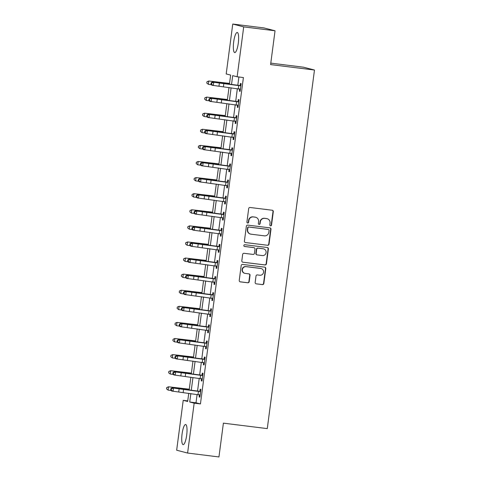 <?xml version="1.0" encoding="UTF-8"?>
<svg xmlns="http://www.w3.org/2000/svg" width="481" height="481" viewBox="0 0 481 481"><rect width="100%" height="100%" fill="white"/><g stroke="black" fill="none" stroke-linecap="round" stroke-linejoin="round"><path stroke-width="0.72" d="M270.556 225.86A0.89 0.866 104.5 0 0 271.531 225.084L273.298 211.658A1.275 1.239 104.5 0 0 272.234 210.239L250.084 207.479A1.275 1.239 104.5 0 0 248.689 208.592L246.921 222.018A0.89 0.866 104.5 0 0 247.667 223.01A0.89 0.866 104.5 0 0 248.647 222.234L248.875 220.496A4.082 3.968 104.5 0 1 253.343 216.943L255.189 217.171A4.082 3.968 104.5 0 1 258.592 221.705L258.363 223.443A0.89 0.866 104.5 0 0 259.109 224.435A0.89 0.866 104.5 0 0 260.089 223.659L260.317 221.921A4.082 3.968 104.5 0 1 264.784 218.368L266.636 218.596A4.082 3.968 104.5 0 1 270.039 223.13L269.811 224.867A0.89 0.866 104.5 0 0 270.556 225.86M270.304 225.787A0.89 0.866 104.5 0 0 271.236 225.006L273.004 211.58A1.275 1.239 104.5 0 0 272.24 210.239M247.414 222.937A0.89 0.866 104.5 0 0 248.346 222.156L248.575 220.418L248.875 220.496M258.862 224.362A0.89 0.866 104.5 0 0 259.794 223.581L260.023 221.843L260.317 221.921M182.071 433.976A10.131 2.363 97.1 0 1 185.63 424.519A10.131 2.363 97.1 0 1 186.682 435.173A10.131 2.363 97.1 0 1 183.123 444.63A10.131 2.363 97.1 0 1 182.071 433.976M233.682 41.925A10.131 2.363 97.1 0 1 237.241 32.467A10.131 2.363 97.1 0 1 238.299 43.122A10.131 2.363 97.1 0 1 234.74 52.579A10.131 2.363 97.1 0 1 233.682 41.925M255.164 282.419A1.275 1.239 104.5 0 0 256.229 283.838L262.446 284.614A1.275 1.239 104.5 0 0 263.841 283.501L265.807 268.59A1.275 1.239 104.5 0 0 264.742 267.171L242.592 264.418A1.275 1.239 104.5 0 0 241.191 265.524L239.231 280.441A1.275 1.239 104.5 0 0 240.296 281.854L247.799 282.792A1.275 1.239 104.5 0 0 249.2 281.68L250.036 275.294A1.275 1.239 104.5 0 0 248.972 273.881L245.25 273.418A3.409 3.313 104.5 0 1 242.442 269.414A3.409 3.313 104.5 0 1 246.14 266.654L260.726 268.47A3.409 3.313 104.5 0 1 263.534 272.474A3.409 3.313 104.5 0 1 259.836 275.234L257.401 274.928A1.275 1.239 104.5 0 0 256.006 276.04L255.164 282.419M229.431 84.205L230.633 75.09L226.196 73.942L232.762 24.05L264.105 27.952L275.048 30.784L270.599 64.58L314.478 70.04L267.274 428.613L223.394 423.154L218.945 456.95L187.602 453.048L176.659 450.216L183.225 400.33L187.662 401.473L188.738 393.308M275.048 30.784L243.705 26.882L237.139 76.774L232.702 75.625L231.535 84.5M197.096 394.468L196.001 402.789L200.439 403.938L243.41 77.549L237.139 76.774M200.439 403.938L194.168 403.156L187.602 453.048M267.616 245.31A1.275 1.239 104.5 0 0 269.017 244.198L270.977 229.287A1.275 1.239 104.5 0 0 269.913 227.868L247.763 225.114A1.275 1.239 104.5 0 0 246.368 226.22L244.402 241.137A1.275 1.239 104.5 0 0 245.466 242.55L267.322 245.232A1.275 1.239 104.5 0 0 268.723 244.12L270.683 229.209A1.275 1.239 104.5 0 0 269.919 227.868M268.392 248.936L266.432 263.853A1.275 1.239 104.5 0 1 265.031 264.959L242.881 262.205A1.275 1.239 104.5 0 1 241.817 260.786L242.658 254.407A1.275 1.239 104.5 0 1 244.053 253.295L253.036 254.413A1.275 1.239 104.5 0 0 254.437 253.301L254.99 249.068A1.275 1.239 104.5 0 0 253.926 247.649L244.576 246.488A0.89 0.866 104.5 0 1 243.843 245.442A0.89 0.866 104.5 0 1 244.811 244.715L267.328 247.523A1.275 1.239 104.5 0 1 268.392 248.936L268.097 248.863L266.131 263.774L266.432 263.853M238.895 76.99L237.788 85.365M237.355 88.684L235.672 101.461M235.233 104.78L233.556 117.556M233.117 120.875L231.433 133.652M231 136.965L229.317 149.741M228.878 153.06L227.194 165.837M226.761 169.156L225.078 181.932M224.639 185.251L222.962 198.028M222.523 201.341L220.839 214.123M220.406 217.436L218.723 230.213M218.284 233.532L216.6 246.308M216.167 249.627L214.484 262.404M214.045 265.716L212.368 278.499M211.929 281.812L210.245 294.588M209.812 297.907L208.129 310.684M207.69 314.003L206.006 326.779M205.573 330.092L203.89 342.875M203.451 346.188L201.773 358.964M201.335 362.283L199.651 375.06M199.218 378.379L197.535 391.155M240.386 89.466L239.676 89.057L239.4 91.162L240.139 91.354L241.155 83.628L240.416 83.435L240.139 85.534L240.933 85.317M238.269 105.561L237.554 105.153L237.277 107.251L238.017 107.443L239.039 99.717L238.299 99.531L238.023 101.629L238.816 101.413M236.147 121.651L235.437 121.248L235.161 123.346L235.9 123.539L236.917 115.813L236.177 115.62L235.9 117.725L236.694 117.502M234.031 137.746L233.321 137.344L233.044 139.442L233.784 139.634L234.8 131.908L234.061 131.716L233.784 133.814L234.578 133.598M231.908 153.842L231.199 153.433L230.922 155.537L231.662 155.73L232.678 148.004L231.938 147.811L231.662 149.91L232.455 149.693M229.792 169.937L229.082 169.528L228.806 171.633L229.545 171.819L230.561 164.093L229.822 163.907L229.545 166.005L230.339 165.789M227.675 186.027L226.96 185.624L226.683 187.722L227.423 187.915L228.445 180.189L227.705 179.996L227.429 182.101L228.222 181.878M225.553 202.122L224.843 201.719L224.567 203.818L225.306 204.01L226.323 196.284L225.583 196.092L225.306 198.19L226.1 197.974M223.437 218.218L222.727 217.809L222.45 219.913L223.19 220.106L224.206 212.38L223.467 212.187L223.19 214.285L223.984 214.069M221.314 234.313L220.605 233.904L220.328 236.009L221.068 236.195L222.084 228.469L221.344 228.283L221.068 230.381L221.861 230.165M219.198 250.403L218.488 250L218.212 252.098L218.951 252.291L219.967 244.564L219.228 244.372L218.951 246.476L219.745 246.254M217.081 266.498L216.366 266.095L216.089 268.194L216.829 268.386L217.851 260.66L217.111 260.468L216.835 262.572L217.628 262.349M214.959 282.594L214.249 282.185L213.973 284.289L214.712 284.481L215.728 276.755L214.989 276.563L214.712 278.661L215.506 278.445M212.842 298.689L212.133 298.28L211.856 300.385L212.596 300.571L213.612 292.851L212.873 292.658L212.596 294.757L213.39 294.54M210.72 314.778L210.011 314.376L209.734 316.474L210.474 316.666L211.49 308.94L210.75 308.748L210.474 310.852L211.267 310.63M208.604 330.874L207.894 330.471L207.618 332.569L208.357 332.762L209.373 325.036L208.634 324.843L208.357 326.948L209.151 326.725M206.487 346.969L205.772 346.56L205.495 348.665L206.235 348.857L207.257 341.131L206.517 340.939L206.241 343.037L207.028 342.821M204.365 363.065L203.655 362.656L203.379 364.76L204.118 364.947L205.134 357.227L204.395 357.034L204.118 359.133L204.912 358.916M202.248 379.154L201.539 378.751L201.262 380.85L202.002 381.042L203.018 373.316L202.279 373.124L202.002 375.228L202.796 375.006M200.126 395.25L199.417 394.847L199.14 396.945L199.88 397.138L200.896 389.412L200.156 389.219L199.88 391.324L200.673 391.101M314.478 70.04L303.535 67.208L270.791 63.131M232.762 24.05L243.705 26.882M187.74 400.889L183.225 400.33M189.177 389.989L190.855 377.212M191.294 373.899L192.977 361.117M193.41 357.804L195.094 345.027M195.533 341.708L197.216 328.932M197.649 325.613L199.332 312.836M199.771 309.523L201.449 296.741M201.888 293.428L203.571 280.651M204.004 277.333L205.688 264.556M206.127 261.237L207.81 248.461M208.243 245.142L209.926 232.365M210.365 229.052L212.043 216.276M212.482 212.957L214.165 200.18M214.598 196.861L216.282 184.085M216.721 180.766L218.404 167.989M218.837 164.676L220.52 151.9M220.959 148.581L222.637 135.804M223.076 132.485L224.759 119.709M225.192 116.39L226.876 103.613M227.315 100.301L228.998 87.524M190.843 393.602L189.73 402.008L194.168 403.156M231.096 87.813L229.413 100.589M228.98 103.908L227.297 116.685M226.858 120.003L225.18 132.78M224.741 136.099L223.058 148.876M222.625 152.188L220.941 164.965M220.502 168.284L218.819 181.06M218.386 184.379L216.703 197.156M216.264 200.475L214.586 213.251M214.147 216.564L212.464 229.341M212.031 232.66L210.347 245.436M209.908 248.755L208.225 261.532M207.792 264.851L206.108 277.627M205.67 280.94L203.992 293.717M203.553 297.036L201.87 309.812M201.437 313.131L199.753 325.908M199.314 329.226L197.631 342.003M197.198 345.316L195.514 358.092M195.076 361.411L193.398 374.188M192.959 377.507L191.276 390.283M196.001 402.789L189.73 402.008M239.4 91.162L240.151 91.252M237.277 107.251L238.035 107.347M235.161 123.346L235.912 123.443M233.044 139.442L233.796 139.538M230.922 155.537L231.674 155.628M228.806 171.633L229.557 171.723M226.683 187.722L227.441 187.818M224.567 203.818L225.318 203.914M222.45 219.913L223.202 220.003M220.328 236.009L221.08 236.099M218.212 252.098L218.963 252.194M216.089 268.194L216.847 268.29M213.973 284.289L214.724 284.379M211.856 300.385L212.608 300.475M209.734 316.474L210.486 316.57M207.618 332.569L208.369 332.666M205.495 348.665L206.247 348.755M203.379 364.76L204.13 364.851M201.262 380.85L202.014 380.946M199.14 396.945L199.892 397.041M267.123 218.693L266.829 218.614A4.082 3.968 104.5 0 0 266.336 218.518L266.636 218.596M260.023 221.843A4.082 3.968 104.5 0 1 264.49 218.29L266.336 218.518M255.676 217.268L255.381 217.19A4.082 3.968 104.5 0 0 254.894 217.093L255.189 217.171M248.575 220.418A4.082 3.968 104.5 0 1 253.048 216.865L254.894 217.093M245.466 242.55L267.322 245.232M269.071 230.459A0.89 0.866 104.5 0 0 268.326 229.467L248.887 227.05A0.89 0.866 104.5 0 0 247.907 227.826L247.667 229.659A4.082 3.968 104.5 0 0 251.07 234.193L264.364 235.846A4.082 3.968 104.5 0 0 268.831 232.293L269.071 230.459M268.434 229.491L268.139 229.413A0.89 0.866 104.5 0 0 268.031 229.395L268.326 229.467M250.583 234.103L250.288 234.025A4.082 3.968 104.5 0 1 247.372 229.581L247.613 227.747A0.89 0.866 104.5 0 1 248.593 226.972L268.031 229.395M242.881 262.205L264.736 264.887A1.275 1.239 104.5 0 0 266.131 263.774M254.082 247.679L253.788 247.601A1.275 1.239 104.5 0 0 253.631 247.577L244.33 246.416M262.361 255.573A3.409 3.313 104.5 0 0 266.059 252.814A3.409 3.313 104.5 0 0 263.251 248.809L258.111 248.172A1.275 1.239 104.5 0 0 256.716 249.284L256.157 253.517A1.275 1.239 104.5 0 0 257.221 254.93L262.361 255.573M263.66 248.887L263.366 248.809A3.409 3.313 104.5 0 0 262.957 248.737L263.251 248.809M257.07 254.906L256.776 254.828A1.275 1.239 104.5 0 1 255.862 253.439L256.421 249.206A1.275 1.239 104.5 0 1 257.816 248.094L262.957 248.737M268.097 248.863A1.275 1.239 104.5 0 0 267.328 247.523M261.135 268.548L260.834 268.47A3.409 3.313 104.5 0 0 260.425 268.392L260.726 268.47M244.841 273.34L244.546 273.262A3.409 3.313 104.5 0 1 242.141 269.336A3.409 3.313 104.5 0 1 245.845 266.576L260.425 268.392M240.296 281.854L240.001 281.782A1.275 1.239 104.5 0 0 240.001 281.782L247.505 282.714A1.275 1.239 104.5 0 0 248.899 281.601L249.741 275.222A1.275 1.239 104.5 0 0 248.978 273.881M256.229 283.838L262.151 284.536A1.275 1.239 104.5 0 0 263.546 283.423L265.512 268.512A1.275 1.239 104.5 0 0 264.742 267.171M229.533 83.417L208.742 81L229.521 83.544M206.956 81.818L206.788 83.105L206.956 81.818L208.766 81.103L208.345 84.319L211.448 84.728M208.345 84.319L206.788 83.105M206.95 81.776L208.742 81M238.281 88.817L238.702 85.594L240.879 85.726L240.416 89.25L211.905 85.239L210.955 84.181L211.52 84.289L211.694 83.003L211.123 82.894L210.955 84.181M238.702 85.594L213.75 82.293L213.323 85.516L211.52 84.289M211.694 83.003L213.75 82.293L212.331 82.023L240.139 85.534M239.676 89.057L239.316 88.859M240.488 85.834L239.736 85.636M212.331 82.023L211.123 82.894M227.417 99.513L206.626 97.096L227.399 99.639M204.84 97.908L204.672 99.2L204.84 97.908L206.65 97.192L206.223 100.415L209.325 100.818M206.223 100.415L204.672 99.2M204.828 97.871L206.626 97.096M225.3 115.608L204.503 113.191L225.282 115.735M202.723 114.003L202.549 115.29L202.723 114.003L204.527 113.288L204.106 116.504L207.209 116.913M204.106 116.504L202.549 115.29M202.711 113.967L204.503 113.191M223.178 131.698L202.387 129.281L223.16 131.824M200.601 130.098L200.433 131.385L200.601 130.098L202.411 129.383L201.99 132.6L205.086 133.009M201.99 132.6L200.433 131.385M200.595 130.056L202.387 129.281M236.159 104.906L236.586 101.689L238.762 101.822L238.293 105.345L209.788 101.335L208.838 100.276L209.403 100.385L209.572 99.098L209.007 98.99L208.838 100.276M236.586 101.689L211.628 98.389L211.207 101.605L209.403 100.385M209.572 99.098L211.628 98.389L210.209 98.118L238.023 101.629M237.554 105.153L237.193 104.954M238.366 101.924L237.62 101.731M210.209 98.118L209.007 98.99M234.043 121.002L234.469 117.785L236.64 117.917L236.177 121.44L207.672 117.43L206.716 116.372L207.287 116.48L207.455 115.193L206.89 115.079L206.716 116.372M234.469 117.785L209.512 114.484L209.085 117.701L207.287 116.48M207.455 115.193L209.512 114.484L208.093 114.207L235.9 117.725M235.437 121.248L235.077 121.044M236.249 118.019L235.498 117.827M208.093 114.207L206.89 115.079M231.926 137.097L232.347 133.874L234.524 134.007L234.061 137.53L205.549 133.526L204.599 132.461L205.165 132.57L205.333 131.283L204.768 131.175L204.599 132.461M232.347 133.874L207.389 130.579L206.968 133.796L205.165 132.57M205.333 131.283L207.389 130.579L205.976 130.303L233.784 133.814M233.321 137.344L232.954 137.139M234.133 134.115L233.381 133.922M205.976 130.303L204.768 131.175M221.062 147.793L200.27 145.376L221.044 147.92M198.485 146.194L198.316 147.481L198.485 146.194L200.294 145.478L199.868 148.695L202.97 149.104M199.868 148.695L198.316 147.481M198.473 146.152L200.27 145.376M229.804 153.192L230.231 149.97L232.401 150.102L231.938 153.625L203.433 149.615L202.483 148.557L203.048 148.665L203.216 147.378L202.651 147.27L202.483 148.557M230.231 149.97L205.273 146.669L204.852 149.892L203.048 148.665M203.216 147.378L205.273 146.669L203.854 146.398L231.662 149.91M231.199 153.433L230.838 153.235M232.01 150.21L231.265 150.012M203.854 146.398L202.651 147.27M218.939 163.889L198.148 161.472L218.927 164.015M196.362 162.283L196.194 163.576L196.362 162.283L198.172 161.568L197.751 164.791L200.854 165.193M197.751 164.791L196.194 163.576M196.356 162.247L198.148 161.472M216.823 179.984L196.032 177.567L216.805 180.11M194.246 178.379L194.077 179.666L194.246 178.379L196.056 177.663L195.629 180.886L198.731 181.289M195.629 180.886L194.077 179.666M194.234 178.343L196.032 177.567M214.706 196.074L193.909 193.657L214.688 196.2M192.129 194.474L191.955 195.761L192.129 194.474L193.933 193.759L193.512 196.976L196.615 197.384M193.512 196.976L191.955 195.761M192.117 194.432L193.909 193.657M212.584 212.169L191.793 209.752L212.566 212.295M190.007 210.57L189.839 211.856L190.007 210.57L191.817 209.854L191.396 213.071L194.492 213.48M191.396 213.071L189.839 211.856M190.001 210.528L191.793 209.752M210.468 228.265L189.676 225.848L210.45 228.391M187.891 226.659L187.722 227.952L187.891 226.659L189.7 225.944L189.273 229.166L192.376 229.575M189.273 229.166L187.722 227.952M187.879 226.623L189.676 225.848M227.687 169.282L228.108 166.065L230.285 166.198L229.822 169.721L201.311 165.711L200.361 164.652L200.926 164.761L201.1 163.474L200.529 163.366L200.361 164.652M228.108 166.065L203.156 162.764L202.729 165.981L200.926 164.761M201.1 163.474L203.156 162.764L201.737 162.494L229.545 166.005M229.082 169.528L228.722 169.33M229.894 166.3L229.142 166.107M201.737 162.494L200.529 163.366M225.565 185.377L225.992 182.161L228.168 182.293L227.699 185.816L199.194 181.806L198.244 180.748L198.809 180.856L198.978 179.569L198.412 179.455L198.244 180.748M225.992 182.161L201.034 178.86L200.613 182.077L198.809 180.856M198.978 179.569L201.034 178.86L199.615 178.583L227.429 182.101M226.96 185.624L226.599 185.419M227.772 182.395L227.026 182.203M199.615 178.583L198.412 179.455M223.449 201.473L223.869 198.25L226.046 198.382L225.583 201.906L197.078 197.901L196.122 196.837L196.693 196.951L196.861 195.659L196.296 195.551L196.122 196.837M223.869 198.25L198.918 194.955L198.491 198.172L196.693 196.951M196.861 195.659L198.918 194.955L197.499 194.679L225.306 198.19M224.843 201.719L224.483 201.515M225.655 198.491L224.904 198.298M197.499 194.679L196.296 195.551M221.332 217.568L221.753 214.346L223.93 214.478L223.467 218.001L194.955 213.991L194.005 212.933L194.571 213.041L194.739 211.754L194.174 211.646L194.005 212.933M221.753 214.346L196.795 211.045L196.374 214.267L194.571 213.041M194.739 211.754L196.795 211.045L195.382 210.774L223.19 214.285M222.727 217.809L222.36 217.61M223.539 214.586L222.787 214.388M195.382 210.774L194.174 211.646M219.21 233.658L219.637 230.441L221.807 230.573L221.344 234.097L192.839 230.086L191.889 229.028L192.454 229.136L192.622 227.85L192.057 227.741L191.889 229.028M219.637 230.441L194.679 227.14L194.258 230.357L192.454 229.136M192.622 227.85L194.679 227.14L193.26 226.87L221.068 230.381M220.605 233.904L220.244 233.706M221.416 230.676L220.671 230.483M193.26 226.87L192.057 227.741M208.345 244.36L187.554 241.943L208.333 244.486M185.768 242.755L185.6 244.041L185.768 242.755L187.578 242.039L187.157 245.262L190.26 245.665M187.157 245.262L185.6 244.041M185.762 242.719L187.554 241.943M217.093 249.753L217.514 246.537L219.691 246.669L219.228 250.192L190.716 246.182L189.767 245.124L190.332 245.232L190.506 243.945L189.935 243.831L189.767 245.124M217.514 246.537L192.562 243.236L192.135 246.452L190.332 245.232M190.506 243.945L192.562 243.236L191.143 242.959L218.951 246.476M218.488 250L218.127 249.795M219.3 246.771L218.548 246.579M191.143 242.959L189.935 243.831M206.229 260.455L185.438 258.032L206.211 260.576M183.652 258.85L183.483 260.137L183.652 258.85L185.462 258.135L185.035 261.351L188.137 261.76M185.035 261.351L183.483 260.137M183.64 258.808L185.438 258.032M214.971 265.849L215.398 262.632L217.574 262.758L217.105 266.288L188.6 262.277L187.65 261.213L188.215 261.327L188.384 260.035L187.818 259.926L187.65 261.213M215.398 262.632L190.44 259.331L190.019 262.548L188.215 261.327M188.384 260.035L190.44 259.331L189.021 259.055L216.835 262.572M216.366 266.095L216.005 265.891M217.178 262.866L216.432 262.674M189.021 259.055L187.818 259.926M204.112 276.545L183.315 274.128L204.094 276.671M181.535 274.946L181.361 276.232L181.535 274.946L183.339 274.23L182.918 277.447L186.021 277.856M182.918 277.447L181.361 276.232M181.523 274.904L183.315 274.128M212.855 281.944L213.275 278.721L215.452 278.854L214.989 282.377L186.484 278.367L185.528 277.309L186.099 277.417L186.267 276.13L185.702 276.022L185.528 277.309M213.275 278.721L188.324 275.421L187.897 278.643L186.099 277.417M186.267 276.13L188.324 275.421L186.905 275.15L214.712 278.661M214.249 282.185L213.889 281.986M215.061 278.962L214.31 278.77M186.905 275.15L185.702 276.022M201.99 292.64L181.199 290.223L201.972 292.767M179.413 291.041L179.245 292.328L179.413 291.041L181.223 290.32L180.802 293.542L183.898 293.951M180.802 293.542L179.245 292.328M179.407 290.999L181.199 290.223M210.738 298.034L211.159 294.817L213.336 294.949L212.873 298.473L184.361 294.462L183.411 293.404L183.976 293.512L184.145 292.226L183.58 292.117L183.411 293.404M211.159 294.817L186.201 291.516L185.78 294.739L183.976 293.512M184.145 292.226L186.201 291.516L184.788 291.245L212.596 294.757M212.133 298.28L211.766 298.082M212.945 295.051L212.193 294.859M184.788 291.245L183.58 292.117M199.874 308.736L179.082 306.319L199.855 308.862M177.297 307.131L177.128 308.417L177.297 307.131L179.106 306.415L178.679 309.638L181.782 310.041M178.679 309.638L177.128 308.417M177.285 307.094L179.082 306.319M208.616 314.129L209.043 310.912L211.213 311.045L210.75 314.568L182.245 310.558L181.295 309.499L181.86 309.608L182.028 308.321L181.463 308.207L181.295 309.499M209.043 310.912L184.085 307.612L183.664 310.828L181.86 309.608M182.028 308.321L184.085 307.612L182.666 307.335L210.474 310.852M210.011 314.376L209.65 314.171M210.822 311.147L210.077 310.954M182.666 307.335L181.463 308.207M197.751 324.831L176.96 322.408L197.739 324.952M175.174 323.226L175.006 324.513L175.174 323.226L176.984 322.51L176.563 325.727L179.666 326.136M176.563 325.727L175.006 324.513M175.168 323.184L176.96 322.408M206.499 330.225L206.92 327.008L209.097 327.134L208.634 330.663L180.122 326.653L179.172 325.589L179.738 325.703L179.912 324.41L179.341 324.302L179.172 325.589M206.92 327.008L181.968 323.707L181.541 326.924L179.738 325.703M179.912 324.41L181.968 323.707L180.549 323.43L208.357 326.948M207.894 330.471L207.533 330.267M208.706 327.242L207.954 327.05M180.549 323.43L179.341 324.302M204.377 346.32L204.804 343.097L206.98 343.23L206.511 346.753L178.006 342.743L177.056 341.684L177.621 341.793L177.79 340.506L177.224 340.398L177.056 341.684M204.804 343.097L179.846 339.796L179.425 343.019L177.621 341.793M177.79 340.506L179.846 339.796L178.427 339.526L206.241 343.037M205.772 346.56L205.411 346.362M206.583 343.338L205.838 343.145M178.427 339.526L177.224 340.398M195.635 340.921L174.844 338.504L195.617 341.047M173.058 339.321L172.889 340.608L173.058 339.321L174.868 338.606L174.441 341.823L177.543 342.231M174.441 341.823L172.889 340.608M173.046 339.279L174.844 338.504M193.518 357.016L172.721 354.599L193.5 357.142M170.941 355.417L170.767 356.704L170.941 355.417L172.745 354.695L172.324 357.918L175.427 358.327M172.324 357.918L170.767 356.704M170.929 355.375L172.721 354.599M202.26 362.409L202.681 359.193L204.858 359.325L204.395 362.848L175.89 358.838L174.934 357.78L175.505 357.888L175.673 356.601L175.108 356.493L174.934 357.78M202.681 359.193L177.73 355.892L177.303 359.115L175.505 357.888M175.673 356.601L177.73 355.892L176.311 355.621L204.118 359.133M203.655 362.656L203.295 362.458M204.467 359.427L203.716 359.235M176.311 355.621L175.108 356.493M191.396 373.112L170.605 370.695L191.378 373.238M168.819 371.506L168.651 372.793L168.819 371.506L170.629 370.791L170.208 374.014L173.304 374.416M170.208 374.014L168.651 372.793M168.813 371.47L170.605 370.695M200.144 378.505L200.565 375.288L202.741 375.42L202.279 378.944L173.767 374.933L172.817 373.875L173.382 373.984L173.551 372.697L172.986 372.589L172.817 373.875M200.565 375.288L175.607 371.987L175.186 375.204L173.382 373.984M173.551 372.697L175.607 371.987L174.194 371.717L202.002 375.228M201.539 378.751L201.172 378.547M202.345 375.523L201.599 375.33M174.194 371.717L172.986 372.589M189.28 389.207L168.488 386.784L189.261 389.333M166.703 387.602L166.534 388.888L166.703 387.602L168.512 386.886L168.085 390.103L171.188 390.512M168.085 390.103L166.534 388.888M166.691 387.56L168.488 386.784M198.022 394.6L198.449 391.384L200.619 391.51L200.156 395.039L171.651 391.029L170.701 389.965L171.266 390.079L171.434 388.786L170.869 388.678L170.701 389.965M198.449 391.384L173.491 388.083L173.064 391.3L171.266 390.079M171.434 388.786L173.491 388.083L172.072 387.806L199.88 391.324M199.417 394.847L199.056 394.642M200.228 391.618L199.483 391.426M172.072 387.806L170.869 388.678M248.346 222.156L248.647 222.234M248.899 281.601L249.2 281.68M215.061 81.926L215.013 82.335M221.32 82.678L221.266 83.087M223.412 86.742L223.833 83.526M218.975 86.177L219.402 82.954M212.945 98.022L212.891 98.431M219.198 98.773L219.144 99.182M210.828 114.117L210.774 114.52M217.081 114.869L217.027 115.272M208.706 130.207L208.652 130.616M214.959 130.958L214.911 131.367M221.29 102.838L221.717 99.621M216.859 102.267L217.286 99.05M219.174 118.933L219.595 115.711M214.742 118.362L215.163 115.145M217.057 135.029L217.478 131.806M212.62 134.458L213.047 131.235M206.589 146.302L206.535 146.711M212.842 147.054L212.788 147.463M214.935 151.118L215.362 147.901M210.504 150.553L210.925 147.33M204.467 162.398L204.419 162.806M210.726 163.149L210.672 163.558M202.351 178.493L202.297 178.902M208.604 179.245L208.55 179.647M200.234 194.583L200.18 194.991M206.487 195.334L206.433 195.743M198.112 210.678L198.058 211.087M204.365 211.43L204.317 211.838M195.995 226.773L195.941 227.182M202.248 227.525L202.194 227.934M212.818 167.214L213.239 163.997M208.381 166.642L208.808 163.426M210.696 183.309L211.123 180.086M206.265 182.738L206.692 179.521M208.58 199.405L209.001 196.182M204.148 198.833L204.569 195.611M206.463 215.494L206.884 212.277M202.026 214.929L202.453 211.706M204.341 231.589L204.768 228.373M199.91 231.018L200.33 227.802M193.873 242.869L193.819 243.278M200.132 243.62L200.078 244.023M202.224 247.685L202.645 244.462M197.787 247.114L198.214 243.897M191.757 258.958L191.703 259.367M198.01 259.716L197.956 260.119M200.102 263.78L200.529 260.558M195.671 263.209L196.098 259.993M189.64 275.054L189.586 275.463M195.893 275.805L195.839 276.214M197.986 279.87L198.406 276.653M193.554 279.305L193.975 276.082M187.518 291.149L187.464 291.558M193.771 291.901L193.723 292.31M195.869 295.965L196.29 292.749M191.432 295.394L191.859 292.177M185.401 307.245L185.347 307.654M191.654 307.996L191.6 308.399M193.747 312.061L194.174 308.838M189.316 311.49L189.736 308.273M183.279 323.334L183.225 323.743M189.538 324.092L189.484 324.495M191.63 328.156L192.051 324.934M187.193 327.585L187.62 324.368M189.508 344.246L189.935 341.029M185.077 343.681L185.504 340.458M181.163 339.43L181.109 339.839M187.416 340.181L187.362 340.59M179.046 355.525L178.992 355.934M185.299 356.277L185.245 356.686M187.392 360.341L187.812 357.124M182.96 359.77L183.381 356.553M176.924 371.621L176.87 372.029M183.177 372.372L183.129 372.775M185.275 376.437L185.696 373.22M180.838 375.865L181.265 372.649M174.807 387.71L174.753 388.119M181.06 388.468L181.006 388.87M183.153 392.532L183.58 389.309M178.722 391.961L179.142 388.744"/></g></svg>
